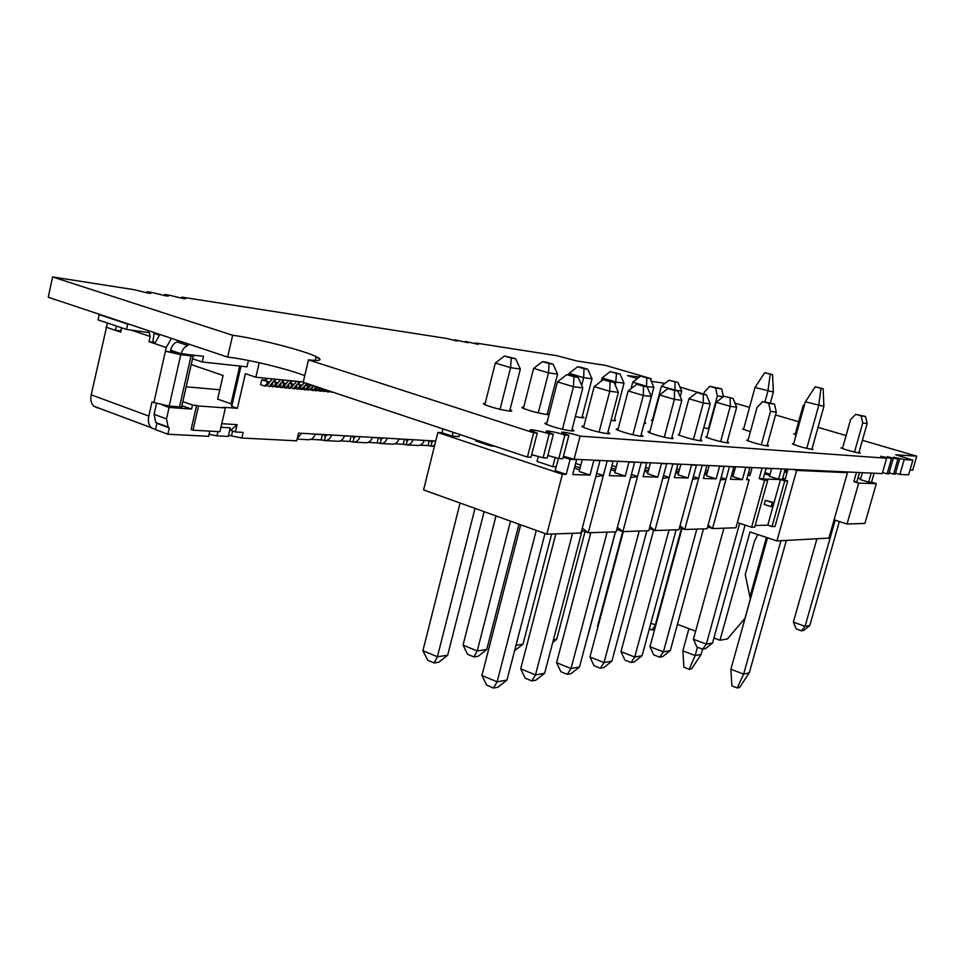 <?xml version="1.0" encoding="UTF-8"?>
<svg xmlns="http://www.w3.org/2000/svg" width="965" height="965" viewBox="0 0 965 965"><rect width="100%" height="100%" fill="white"/><g stroke="black" fill="none" stroke-linecap="round" stroke-linejoin="round"><path stroke-width="1.45" d="M650.084 378.545L651.194 378.714L650.796 380.21M651.194 378.714L605.538 365.385L576.877 360.982L556.757 355.675L475.528 342.985L478.29 344.348L465.239 341.381L467.965 342.744L454.732 339.74L457.422 341.103L446.807 338.498L181.866 297.136L185.159 298.269C186.233 298.8 185.533 298.885 183.085 298.523L169.201 295.157L164.738 294.458L168.007 295.579C169.104 296.134 168.38 296.219 165.835 295.845L151.746 292.431L147.15 291.707L150.383 292.829C151.529 293.396 150.781 293.493 148.127 293.095L133.809 289.633L52.58 276.943L48.25 297.244L227.644 357.086C247.957 359.306 287.148 368.751 304.759 375.638M637.346 378.63L627.455 375.566L639.457 376.989M665.078 383.322L651.291 381.344M52.58 276.943L232.649 335.277C255.918 338.208 303.203 350.271 316.074 356.555C323.251 360.078 320.718 361.163 308.486 359.849L533.645 432.778L537.24 433.044L531.413 430.945C525.539 428.255 540.412 430.752 549.23 433.912L553.331 434.202L547.444 432.091C541.823 429.509 556.262 431.958 564.923 435.034L568.892 435.324L562.945 433.201C557.577 430.716 571.594 433.128 580.098 436.132L886.63 458.242L880.731 456.264L891.491 458.592L887.281 456.747L897.908 459.063L893.699 457.217L904.205 459.521L912.866 460.136L895.701 454.792L916.75 456.18L912.697 470.196L910.007 470.052M916.75 456.18L862.396 440.317M846.088 435.565L818.018 427.374M798.646 421.729L775.522 414.974M749.528 407.399L735.004 403.165M708.431 428.774L717.333 395.927L715.584 387.978L709.782 386.314L704.329 392.152L703.811 394.07L680.011 387.11M912.866 460.136L908.632 474.828L899.911 474.418L904.205 459.521M895.532 473.164L899.911 474.418M899.549 459.183L895.231 474.201L893.578 474.117L897.908 459.063M889.103 472.838L893.578 474.117M893.156 458.725L888.801 473.899L887.125 473.827L891.491 458.592M882.553 472.512L887.125 473.827M886.63 458.242L882.239 473.598L574.079 459.244L580.098 436.132M563.451 456.288L574.079 459.244M568.892 435.324L562.824 458.725L558.832 458.532L564.923 435.034M547.843 455.492L558.832 458.532M553.331 434.202L547.191 458.001L543.066 457.808L549.23 433.912M531.691 454.66L543.066 457.808M537.24 433.044L531.027 457.241L527.421 457.072L533.645 432.778M308.486 359.849L303.191 382.285L527.421 457.072M232.649 335.277L227.644 357.086M147.15 291.707L146.897 292.89M164.738 294.458L164.472 295.616M181.866 297.136L181.601 298.269M454.732 339.74L454.539 340.536M465.239 341.381L465.034 342.165M475.528 342.985L475.335 343.757M614.464 419.594L615.441 420.028L614.657 420.8L611.062 420.257M671.881 437.41L672.979 437.905L672.412 438.737C664.017 437.435 656.14 435.336 648.782 432.429C647.358 431.681 647.72 431.415 649.891 431.632M641.086 434.962L642.992 436.035L641.448 436.349C632.835 435.046 624.729 432.899 617.154 429.907C615.586 429.087 615.911 428.774 618.131 428.979M582.197 416.542L583.065 416.94C584.513 417.688 584.223 417.978 582.209 417.809L575.357 416.603M572.016 429.473L572.679 429.775C574.585 430.74 574.344 431.15 571.956 430.993C562.848 429.69 554.272 427.447 546.226 424.274C544.308 423.297 544.525 422.887 546.878 423.032M510.015 409.715L510.606 409.98C512.487 410.933 512.138 411.307 509.544 411.09C500.485 409.751 492.174 407.58 484.599 404.612C482.802 403.72 482.983 403.334 485.142 403.454M549.061 414.564L547.264 414.576C538.47 413.237 530.388 411.126 523.018 408.231C521.389 407.411 521.631 407.073 523.718 407.218M547.481 413.261L549.157 414.19M607.89 432.32L608.722 432.706C610.387 433.55 610.157 433.912 608.059 433.78C599.205 432.477 590.882 430.281 583.077 427.193C581.328 426.301 581.606 425.951 583.897 426.12M727.248 441.789L728.539 442.368L728.056 443.019C720.071 441.729 712.604 439.714 705.644 436.988L706.959 436.409M652.726 420.981L651.315 420.366L652.461 419.799M700.53 439.678L701.724 440.221L701.217 440.957C693.027 439.654 685.355 437.603 678.202 434.781L679.42 434.105M644.524 422.429L645.597 422.911L644.125 423.514M708.986 428.906L703.799 427.592M767.223 444.986L768.55 445.565L768.128 446.107C760.444 444.829 753.279 442.887 746.621 440.281L748.152 439.871M859.019 452.223L860.237 453.212C853.301 451.97 846.872 450.209 840.937 447.929L842.638 447.784M796.125 434.913L793.737 433.973L795.281 433.804M812.084 448.604L812.88 449.557C805.558 448.303 798.743 446.445 792.434 443.996L793.7 443.659M750.384 431.705L742.58 429.075L743.689 428.725M705.958 465.383L706.875 465.673L703.401 478.459L716.151 478.845L719.588 466.264L718.684 465.974M709.191 465.54L706.416 475.733L716.151 478.845M745.716 467.47L749.986 467.675L746.657 479.762L749.13 479.834L735.921 527.783L712.508 528.567L729.431 466.722L733.858 466.927L730.469 479.279L742.375 479.629L745.716 467.47L744.835 467.193M735.583 466.77L732.881 476.626L742.375 479.629M633.643 462.018L634.608 462.332L616.165 531.836L588.252 532.777L581.666 530.448M595.803 476.614L603.33 475.48L588.252 532.777L582.293 528.06M665.729 463.514L666.67 463.815L648.733 530.726L622.871 531.606L616.792 529.483M630.567 477.554L637.539 476.493L622.871 531.606L617.383 527.252M695.512 464.901L696.428 465.19L678.962 529.701L654.958 530.521L649.3 528.579M662.762 478.423L669.215 477.446L654.958 530.521L649.867 526.492M723.219 466.192L724.124 466.469L707.116 528.748L684.752 529.508L679.505 527.722M692.629 479.231L698.636 478.326L684.752 529.508L680.036 525.768M708.117 525.081L712.508 528.567L707.61 526.926M749.986 467.675L749.105 467.398M705.548 470.558L707.647 471.222M676.634 469.026L679.36 469.895M645.537 467.35L648.975 468.459M611.967 465.492L616.225 466.879M575.635 463.429L580.846 465.154M475.962 439.907L475.709 440.933L490.775 445.963L494.768 446.192M538.325 456.288L537.01 461.403L552.776 466.674L556.214 466.795M598.963 460.401L599.965 460.727L580.99 533.018L546.829 534.176L423.575 489.906L437.845 432.465L562.39 474.249L566.226 474.37L555.213 470.679L558.397 458.387M546.829 534.176L562.39 474.249M749.13 479.834L746.838 479.11M733.364 474.852L731.82 474.358M575.61 459.316L576.624 459.654L572.74 474.563L590.013 475.082L579.193 471.475L582.281 459.63M574.44 468.049L579.627 469.774M442.947 428.894L441.994 432.73L452.115 436.132L459.135 436.566L459.666 434.479M441.994 432.73L437.845 432.465M707.128 473.115L705.029 472.452M704.643 473.863L706.742 474.527M678.805 471.957L676.091 471.077M676.96 464.032L677.9 464.334L674.33 477.591L688.033 478.001L678.045 474.78L680.892 464.225M675.681 472.597L678.395 473.477M648.371 470.691L644.946 469.569M645.754 462.585L646.719 462.898L643.052 476.662L657.804 477.108L647.551 473.767L650.482 462.802M644.499 471.234L647.937 472.343M615.586 469.304L611.327 467.916M612.075 461.017L613.065 461.342L609.289 475.649L625.236 476.131L614.693 472.669L617.709 461.282M610.857 469.714L615.103 471.113M580.146 467.796L574.947 466.083M452.115 436.132L453.08 432.284M720.433 479.979L726.03 479.147L721.096 477.566M733.858 466.927L732.966 466.65M688.033 478.001L691.555 464.973L690.626 464.672M657.804 477.108L661.435 463.574L660.482 463.272M625.236 476.131L628.951 462.078L627.974 461.753M590.013 475.082L593.849 460.45L592.836 460.124M613.065 461.342L606.117 460.739M599.965 460.727L593.849 460.45M576.624 459.654L570.122 459.352L563.246 457.084M677.9 464.334L671.857 463.803M666.67 463.815L661.435 463.574M729.431 466.722L728.539 466.433M607.118 461.065L603.33 475.48L596.672 473.272M646.719 462.898L641.218 462.645L637.539 476.493L631.387 474.478M641.218 462.645L640.253 462.332M672.798 464.105L669.215 477.446L663.51 475.6M706.875 465.673L702.122 465.456L698.636 478.326L693.34 476.626M702.122 465.456L701.205 465.166M566.226 474.37L570.122 459.352M724.124 466.469L719.588 466.264M696.428 465.19L691.555 464.973M634.608 462.332L628.951 462.078M572.571 533.307L535.479 674.933L544.622 673.293L582.088 530.605M536.287 530.388L497.096 681.857L506.975 680.072L545.008 533.524M607.13 532.137L571.015 668.528L579.495 667.008L615.368 531.86M733.038 398.449L723.907 396.241L733.038 398.449L736.693 407.17L726.947 442.899M678.021 382.478L668.974 380.282L678.021 382.478L681.7 391.066L675.235 390.174M646.767 377.906L640.603 376.097L650.012 378.377L646.767 377.906L646.598 386.265L632.763 382.188L640.603 376.097M566.805 374.661L573.934 376.796L573.463 386.724L557.468 381.875L566.805 374.661L571.003 375.24L578.107 377.363L582.812 387.894L571.63 430.969M546.528 424.407L557.468 381.875M582.812 387.894L573.463 386.724L562.45 429.28M555.189 457.35L552.776 466.674M703.304 394.408L696.887 392.526L706.38 394.818L703.304 394.408L703.304 402.984L688.913 398.75L696.887 392.526M474.973 508.374L437.422 656.767L447.663 655.271L484.128 511.655M669.01 530.038L634.729 657.044L630.989 662.509L634.282 661.894L642.087 655.718L676.151 529.797M600.278 668.214L594.018 665.705L589.929 656.984L604.018 662.581L600.278 668.214L603.813 667.551L611.894 661.158L646.84 530.798M630.989 662.509L624.886 660.096L620.977 651.665L634.729 657.044L642.087 655.718M659.662 657.177L653.703 654.861L649.976 646.707L663.401 651.882L659.662 657.177L662.75 656.61L670.277 650.639L703.497 528.88M493.453 688.057L486.71 685.198L481.933 675.476L497.096 681.857L493.453 688.057L497.88 687.237L506.975 680.072M434.141 662.955L427.7 660.229L422.911 650.663L437.422 656.767L434.141 662.955L438.725 662.255L447.663 655.271M467.591 654.306L463.055 645.102L477.229 650.941L473.899 656.924L467.591 654.306M460.076 503.018L422.911 650.663M555.84 533.874L520.678 668.841L535.479 674.933L531.787 680.928L535.877 680.168L544.622 673.293M481.933 675.476L520.702 524.791M495.31 363.057L504.466 356.013L511.269 358.051L510.582 367.689L495.31 363.057L484.816 404.721M511.269 358.051L515.636 358.691L520.352 369.016L510.582 367.689L500.039 409.341M491.028 444.937L490.775 445.963M700.204 440.848L710.216 403.853L706.38 394.818M664.282 437.229L674.402 399.365L659.638 394.987L667.913 388.545L671.242 389.004L677.804 390.934L674.487 390.475L674.402 399.365L681.821 400.294L677.804 390.934M674.487 390.475L667.913 388.545M646.514 386.579L653.86 387.255L650.012 378.377M615.368 385.469L616.514 373.467L610.206 371.609L620 373.974L624.029 383.177L614.162 420.752M624.029 383.177L616.237 382.116L602.063 377.918L610.206 371.609M581.654 385.312L583.632 377.665L592.015 378.811L587.769 369.257L581.316 367.351L577.553 366.796L584.03 368.714L583.632 377.665L569.109 373.334L577.553 366.796M538.253 412.911L548.518 372.864L557.553 374.106L553.078 364.179L546.467 362.213L542.414 361.61L549.049 363.588L548.518 372.864L533.621 368.389L542.414 361.61M515.636 358.691L504.466 356.013M473.899 656.924L478.145 656.284L486.722 649.554L477.229 650.941L510.509 521.136M514.586 650.748L522.97 644.246L516.01 645.259M552.716 642.449L556.708 639.312L553.415 639.795M567.299 674.342L560.882 671.724L556.576 662.69L571.015 668.528L567.299 674.342L571.087 673.63L579.495 667.008M639.192 531.052L604.018 662.581L611.894 661.158M696.827 529.097L663.401 651.882L670.277 650.639M710.216 403.853L703.304 402.984L693.449 439.497M557.553 374.106L547.143 414.564M671.544 438.641L681.821 400.294M640.736 436.276L651.303 396.47L647.069 386.748L640.338 384.758L636.755 384.275L628.155 390.946L617.805 430.209M647.069 386.748L643.51 386.265L643.305 395.469L651.303 396.47M628.155 390.946L643.305 395.469L632.895 434.781M607.528 433.719L618.396 392.345L613.933 382.237L603.149 379.655L610.085 381.718L609.759 391.271L618.396 392.345M603.149 379.655L594.199 386.591L609.759 391.271L599.06 432.139M573.934 376.796L578.107 377.363M610.085 381.718L613.933 382.237M549.049 363.588L553.078 364.179M674.993 382.031L674.921 390.089M584.03 368.714L587.769 369.257M616.514 373.467L620 373.974M730.155 398.062L730.24 406.362L716.211 402.248L723.907 396.241M533.621 368.389L523.416 408.412M594.199 386.591L583.56 427.423M520.352 369.016L509.665 411.102M569.109 373.334L568.699 374.927M592.015 378.811L581.883 417.773M602.063 377.918L601.219 381.151M659.638 394.987L649.578 432.79M632.763 382.188L631.038 388.702M688.913 398.75L679.119 435.203M670.928 388.967L661.411 386.169L652.207 420.776M736.693 407.17L730.24 406.362L720.638 441.62M716.211 402.248L706.67 437.447M653.86 387.255L644.234 423.526M680.228 396.579L681.7 391.066M661.411 386.169L668.974 380.282M622.727 531.558L597.48 626.466M531.787 680.928L525.213 678.202L520.678 668.841M518.965 524.164L486.722 649.554M590.821 532.692L556.576 662.69M551.642 534.019L522.97 644.246M623.294 531.594L589.929 656.984M585.007 531.631L556.708 639.312M653.643 530.062L620.977 651.665M615.477 531.86L588.18 634.705M681.99 528.567L649.976 646.707M495.998 515.925L463.055 645.102M643.51 386.265L636.755 384.275M767.67 480.389L754.714 527.143L751.578 527.252L764.57 480.293L767.67 480.389L763.303 479.014L780.48 479.557L767.802 525.153L755.149 525.551M751.578 527.252L737.369 522.523M787.681 480.98L775.016 526.456L772.048 526.552L784.762 480.896L787.681 480.98L782.41 479.34L785.269 469.074M767.802 525.153L772.048 526.552M748.587 472.766L750.553 473.381M762.097 468.001L759.178 478.592L764.57 480.293M747.947 475.057L749.926 475.685L752.169 467.543M732.918 470.329L734.474 470.811M773.942 502.62L765.354 500.365L764.22 504.442L771.228 506.697L772.362 502.62L773.942 502.62L772.808 506.697L771.228 506.697M784.762 480.896L780.48 479.557M769.78 475.383L764.606 473.767M759.178 478.592L763.231 478.724L766.15 468.194M781.433 468.906L778.562 479.207L782.41 479.34M778.562 479.207L769.503 476.372L771.698 468.447M765.354 500.365L772.362 502.62M723.412 396.627L721.699 388.883L709.782 386.314M761.301 444.805L770.516 411.404L768.695 403.31L762.688 401.573L757.043 407.483L747.875 440.848M766.958 445.975L776.306 412.127L774.497 404.094L762.688 401.573M768.695 403.31L774.497 404.094M715.584 387.978L721.699 388.883M723.907 528.181L693.425 639.264L706.344 644.138L712.532 643.028L745.101 525.093M693.425 639.264L696.887 647.02L702.629 649.192L706.344 644.138L739.66 523.295M649.324 628.963L651.857 629.928L654.632 629.506M770.516 411.404L776.306 412.127M650.88 623.209L655.307 624.886L681.447 528.386M651.857 629.928L655.91 624.801M723.268 396.736L717.333 395.927M702.629 649.192L705.403 648.685L712.532 643.028M876.304 483.634L864.917 523.416L847.053 524.019L858.693 483.103L876.304 483.634L871.552 482.186L874.121 473.212M860.659 478.869L857.969 478.049M847.053 524.019L834.086 519.858M856.462 472.392L853.844 481.619L858.693 483.103M847.342 472.657L847.535 471.981M871.19 473.079L868.621 482.09L860.442 479.605L862.421 472.669M871.552 482.186L868.621 482.09M859.538 472.536L856.92 481.716L853.844 481.619M842.409 448.568L850.623 419.498L855.702 414.347L861.118 415.891L862.758 422.959L854.495 452.078M795.076 434.54L803.049 405.879L804.677 404.202M835.171 520.207L805.063 626.345L793.363 622.148L816.933 538.76M855.702 414.347L865.545 416.482L861.118 415.891M749.914 596.853L766.451 537.433M839.333 521.546L809.804 625.501L805.063 626.345L801.469 630.833L796.27 628.963L793.363 622.148M809.804 625.501L803.592 630.447L801.469 630.833M862.758 422.959L867.173 423.514L858.79 453.007M865.545 416.482L867.173 423.514M228.536 435.299L241.865 438.014L243.168 432.404L235.388 431.97L237.076 424.636L230.719 430.269L235.388 431.97M217.957 431.584L216.98 435.854L228.271 436.433L230.249 427.845L220.937 427.29M209.079 434.286L216.98 435.854M188.259 343.95L187.91 345.518C184.617 346.664 182.373 349.414 181.191 353.781L170.54 350.174C171.722 345.82 173.953 343.082 177.258 341.948L177.608 340.392M248.439 360.464L246.968 366.833L202.276 361.984L203.567 356.302L181.191 353.781M152.88 341.912L154.955 342.611M121.59 328.414L120.239 330.886L120.987 331.14M187.91 345.518L177.258 341.948M182.819 401.657L192.505 404.962L198.549 405.951L193.012 430.197L219.923 431.693L225.388 407.942L223.494 407.278L237.378 408.304L231.745 406.313L231.021 403.816L217.656 399.112L223.084 375.469L191.215 364.577M193.012 430.197L191.118 429.497L196.631 405.264M230.719 430.269L229.706 430.209M156.487 403.599L154.074 414.335L155.763 422.489L156.909 423.297L155.486 429.594L151.179 427.688C148.622 424.938 147.826 421.078 148.803 416.096L151.951 402.055L169.177 406.096L179.538 406.844C182.482 407.013 183.266 406.651 181.89 405.758L193.169 355.964M162.675 405.131L169.092 407.459L166.511 418.919L168.163 427.085L169.297 427.905L156.909 423.297M315.205 434.274L323.323 434.54M344.493 435.963L351.948 436.192M372.357 437.567L379.209 437.772M398.907 439.087L405.204 439.268M424.226 440.547L430.016 440.703M237.076 424.636L221.769 423.695M154.159 332.575L152.832 342.141L148.984 341.682L166.245 347.521L165.413 351.2L188.44 354.589M259.211 362.731L255.846 377.219L303.263 381.995M255.846 377.219L245.387 373.684L237.378 408.304M219.803 389.764L186.185 386.796M198.549 405.951L225.388 407.942M169.092 407.459L191.565 409.064L181.89 405.746M435.722 441.029L298.523 433.116L296.701 440.824L241.865 438.014M260.61 384.661L261.756 379.764L267.401 381.67L266.835 384.13L264.374 385.94L260.61 384.661M266.063 380.186L261.756 379.764M98.177 408.135L93.774 406.205C91.132 403.467 90.276 399.667 91.205 394.806L107.441 323.034M202.276 361.984L192.53 358.811M231.021 403.816L239.73 366.049M169.297 427.905L167.862 434.226L208.621 436.313L209.803 431.126M192.505 404.962L191.565 409.064M434.648 445.36L431.62 446.204L428.038 445.565L429.22 440.836M420.149 445.155L428.038 445.565M413.032 439.726C411.862 443.056 409.799 444.781 406.856 444.901L403.189 444.25L404.383 439.401M394.769 443.804L403.189 444.25M387.182 438.231C385.988 441.644 383.889 443.418 380.898 443.526L377.146 442.875L378.352 437.905M368.172 442.392L377.146 442.875M360.054 436.663C358.835 440.161 356.712 441.97 353.685 442.103L349.825 441.427L351.055 436.337M340.235 440.909L349.825 441.427M331.562 435.022C330.332 438.605 328.172 440.462 325.108 440.595L321.14 439.907L322.394 434.684M310.899 439.365L321.14 439.907M155.486 429.594L167.862 434.226M148.984 341.682L150.142 336.459L149.189 332.623L126.499 329.439L127.682 324.107L129.503 324.349M120.239 330.886L115.209 330.259L120.77 332.141L121.723 327.835M231.745 406.313L241.009 366.181M171.082 350.355L170.684 352.08M171.384 338.317L166.245 347.521M324.662 434.624L324.397 435.758L325.253 435.891L327.4 434.781M353.25 436.276L352.985 437.374L353.829 437.507L355.952 436.433M380.475 437.845L380.222 438.918L381.042 439.051L383.129 438.001M406.434 439.34L406.181 440.39L406.989 440.522L409.051 439.485M431.21 440.764L430.957 441.801L431.753 441.922L433.78 440.921M301.599 433.297L297.22 438.617M315.266 434.081C314.035 437.724 311.864 439.606 308.764 439.738L297.111 439.123M344.553 435.77C343.335 439.316 341.2 441.15 338.136 441.282L325.108 440.595M325.844 435.842L324.397 435.758M372.418 437.374C371.211 440.836 369.113 442.633 366.097 442.754L353.685 442.103M354.408 437.459L352.985 437.374M398.967 438.906C397.785 442.284 395.698 444.033 392.731 444.153L380.898 443.526M381.621 439.003L380.222 438.918M424.286 440.366C423.116 443.671 421.066 445.372 418.135 445.492L406.856 444.901M407.556 440.474L406.181 440.39M432.308 441.874L430.957 441.801M153.857 402.755L165.413 351.2L180.769 354.686L191.082 355.844C193.929 356.133 194.725 355.904 193.483 355.168M126.499 329.439L98.032 319.873L99.178 314.602L101.023 314.843M99.178 314.602L127.682 324.107M159.84 334.469L154.702 343.612M105.993 327.147L115.209 330.259L116.656 326.134M268.137 378.461L264.024 380.21L268.728 381.802L268.161 384.251L265.701 386.072L264.374 385.94M268.728 381.802L267.401 381.67M268.161 384.251L266.835 384.13M272.697 383.612L272.444 384.673L271.491 384.577M272.444 384.673L269.995 386.47L268.68 386.35M270.128 385.288L275.387 379.185M272.42 378.883L267.148 384.999M274.229 381.694L276.955 382.61L276.388 385.047L273.939 386.844L270.598 386.036M275.23 386.446L278.318 386.072L276.871 387.122L274.736 386.398M276.955 382.61L275.652 382.478L275.073 384.926L272.625 386.724M276.388 385.047L275.073 384.926M280.863 384.432L280.622 385.457L279.681 385.361M280.622 385.457L278.173 387.242L276.871 387.122M274.072 381.947L275.652 382.478M278.318 386.072L283.565 380.005M280.634 379.715L275.375 385.783M274.723 380.825L276.364 379.281M282.407 382.514L285.073 383.407L284.506 385.831L282.07 387.616L278.764 386.808M283.324 387.218L286.4 386.844L284.965 387.894L282.829 387.17M285.073 383.407L283.782 383.274L283.215 385.698L280.767 387.496M284.506 385.831L283.215 385.698M288.921 385.228L288.68 386.229L287.763 386.145M288.68 386.229L286.243 388.014L284.965 387.894M282.238 382.767L283.782 383.274M286.4 386.844L291.623 380.825M288.728 380.536L283.493 386.567M282.914 381.597L284.482 380.101M290.465 383.31L293.083 384.191L292.516 386.591L290.079 388.376L286.834 387.58M293.083 384.191L291.804 384.07L291.237 386.47L288.812 388.256M292.516 386.591L291.237 386.47M296.87 386.012L296.641 386.989L295.736 386.905M296.641 386.989L294.204 388.762L292.938 388.642M290.308 383.563L291.804 384.07M294.373 387.604L299.584 381.621M296.725 381.344L291.514 387.327M291.008 382.345L292.491 380.91M319.21 358.305L315.905 357.243M315.784 357.774L316.52 358.003M298.426 384.106L300.984 384.963L300.417 387.351L297.992 389.124L294.783 388.34M299.198 388.714L302.238 388.352L300.815 389.39L298.704 388.666M300.984 384.963L299.729 384.842L299.162 387.23L296.738 389.004M300.417 387.351L299.162 387.23M304.711 386.784L304.482 387.749L303.601 387.665M304.482 387.749L302.069 389.498L300.815 389.39M298.269 384.36L299.729 384.842M302.238 388.352L306.991 383.551M304.421 382.695L299.415 388.087M298.981 383.093L300.404 381.706M306.267 384.89L308.776 385.735L308.221 388.111L305.809 389.86L302.636 389.088M306.979 389.462L310.006 389.088L308.595 390.125L306.484 389.414M308.776 385.735L307.546 385.614L306.979 387.99L304.566 389.739M308.221 388.111L306.979 387.99M312.455 387.556L312.238 388.497L311.357 388.413M312.238 388.497L308.595 390.125M306.122 385.131L307.546 385.614M310.006 389.088L313.902 385.855M311.454 385.035L307.22 388.823M316.423 386.7L315.917 388.847L313.516 390.584L310.392 389.836M314.65 390.186L317.678 389.824L316.267 390.849L314.156 390.137M315.519 386.398L314.699 388.726L312.286 390.463M315.917 388.847L314.699 388.726M320.103 388.316L319.029 389.148M319.885 389.233L316.267 390.849M313.866 385.904L315.253 386.362M317.678 389.824L320.404 388.026M318.112 387.255L314.928 389.558M323.637 389.1L321.128 391.308L318.04 390.56M322.238 390.909L325.253 390.548L323.842 391.561L322.672 390.946M322.491 388.714L319.91 391.187M323.516 389.57L322.31 389.462M327.038 390.234L323.842 391.561M325.253 390.548L326.363 390.017M324.3 389.317L322.539 390.282M329.813 391.163L328.631 392.007L325.591 391.283M329.716 391.609L331.2 391.621M331.888 391.85L330.151 391.657M328.896 390.861L327.437 391.899M332.804 392.164L331.321 392.26M844.665 471.849L847.463 472.693L796.632 470.389L776.934 540.931L749.974 531.932L719.986 640.277L713.919 638.01M695.644 631.17L677.442 624.355M796.632 470.389L793.664 469.473M788.007 469.207L785.281 478.966L782.736 478.17M770.094 474.225L764.919 472.609M847.463 472.693L828.911 538.12L776.934 540.931M766.053 468.507L771.614 468.761M785.184 469.388L786.511 469.448M786.608 469.147L785.727 472.271L787.042 472.669M719.986 640.277L727.393 638.951L744.98 618.312L750.36 598.976L745.233 574.645L754.606 540.87L757.815 534.55M688.938 628.661L682.858 650.868L695.186 655.585L701.097 654.451L702.556 649.168M770.396 402.912L773.399 392.019L754.98 387.496L743.484 429.473M701.097 654.451L691.628 668.793L689.143 669.3L695.186 655.585L697.478 647.238M764.956 401.886L767.899 391.175L770.227 374.215L772.519 374.625L764.726 372.683L770.227 374.215M689.143 669.3L683.908 667.273L682.858 650.868M764.726 372.683L754.98 387.496M773.399 392.019L772.519 374.625M767.501 537.77L730.891 669.252L743.641 674.137L749.286 672.834L786.366 540.412M811.842 449.437L823.905 406.374L805.341 401.826L793.471 444.455M749.286 672.834L739.636 687.406L737.26 687.985L743.641 674.137L780.938 540.714M806.752 448.387L818.706 405.626L820.974 388.352L823.133 388.726L815.268 386.772L820.974 388.352M737.26 687.985L731.856 685.886L730.891 669.252M815.268 386.772L805.341 401.826M823.905 406.374L823.133 388.726M232.601 430.957L231.491 435.782M154.267 333.468L159.177 335.108M154.074 414.335L166.511 418.919M91.205 394.806L148.803 416.096M130.902 329.994L150.142 336.459M325.531 435.891L324.421 440.535M354.107 437.507L353.009 442.03M381.308 439.051L380.234 443.466M407.254 440.51L406.193 444.829M432.018 441.922L430.969 446.132M180.769 354.686L169.177 406.096M191.082 355.844L179.538 406.844M264.024 380.21L265.399 380.343M315.157 360.415L316.074 356.555M615.224 420.849L615.441 420.028M672.75 438.749L672.979 437.905M641.797 436.373L642.051 435.408M582.824 417.857L583.065 416.94M572.354 431.017L572.679 429.775M510.304 411.15L510.606 409.98M608.433 433.804L608.722 432.706M728.358 443.044L728.539 442.368M701.519 440.969L701.724 440.221M642.014 436.373L642.244 435.505M645.404 423.635L645.597 422.911M155.763 422.489L168.163 427.085M151.179 427.688L93.774 406.205M434.395 446.349L431.62 446.204M147.645 332.105L149.189 332.623M266.34 385.602L267.486 385.711M274.567 386.386L275.688 386.495M282.697 387.158L283.782 387.255M290.706 387.918L291.756 388.014M298.619 388.666L299.645 388.762M306.424 389.402L307.425 389.498M314.132 390.137L315.097 390.222"/></g></svg>
